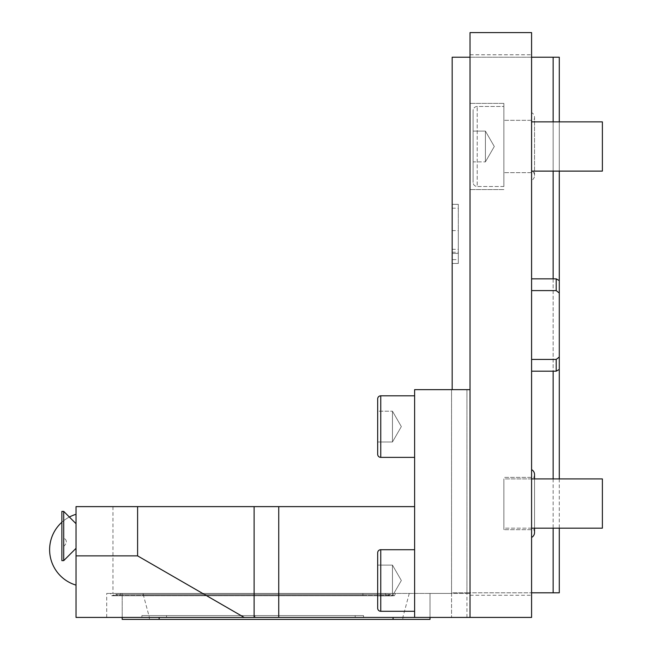 <?xml version="1.0" encoding="UTF-8"?>
<svg xmlns="http://www.w3.org/2000/svg" width="652" height="652" viewBox="0 0 652 652"><rect width="100%" height="100%" fill="white"/><g stroke="black" fill="none" stroke-linecap="round" stroke-linejoin="round"><path stroke-width="0.49" stroke-dasharray="3.26 2.44" d="M531.584 171.109L602.383 171.109L602.383 121.867L602.383 171.109L602.383 121.867L531.584 121.867M503.882 171.109L503.882 121.867L503.882 171.109M503.882 146.488L503.882 103.399L503.882 146.488M531.584 146.488L531.584 120.327L531.584 146.488M106.716 617.428L106.716 593.418L470.027 593.418L451.551 593.418L451.551 617.428L470.027 617.428L470.027 32.6L470.027 54.76L470.027 32.6L531.584 32.6L531.584 54.76L531.584 32.6L470.027 32.6L531.584 32.6L531.584 617.428L531.584 592.807L553.132 592.807L553.132 57.221L531.584 57.221L531.584 54.76L531.584 617.428L470.027 617.428L470.027 592.807L531.584 592.807L466.946 592.807L470.027 592.807L470.027 617.428L470.027 389.651L414.615 389.651L414.615 617.428L414.615 506.62L76.031 506.62L76.031 617.428L430.01 617.428L430.01 593.418L451.551 593.418L451.551 389.651L466.946 389.651L451.551 389.651L451.551 617.428L430.01 617.428M531.584 503.54L531.584 529.709L531.584 503.54M531.584 537.427L531.584 469.652L531.584 537.427M531.584 359.431L531.584 278.844L531.584 359.431L556.205 359.431L556.205 371.184L556.205 359.431L531.584 359.431L556.205 359.431L559.286 357.003L559.286 293.025L556.205 290.605L531.584 290.605L531.584 278.844L531.584 290.605L556.205 290.605L556.205 278.844L556.205 290.605L559.286 293.025L559.286 357.003L556.205 359.431L556.205 371.184L531.584 371.184M553.132 57.221L559.286 57.221L559.286 592.807L553.132 592.807M466.946 617.428L466.946 592.807L452.17 592.807L466.946 592.807L466.946 389.651L466.946 593.418M452.17 389.651L452.17 57.221L470.027 57.221L470.027 617.428L470.027 54.76L470.027 57.221L531.584 57.221L531.584 592.807M470.027 146.488L470.027 103.399L470.027 146.488M414.615 506.62L414.615 617.428L531.584 617.428L470.027 617.428L470.027 389.651M414.615 611.274L414.615 549.709L414.615 611.274L414.615 549.709L414.615 611.274L380.76 611.274L380.76 549.709L380.76 611.274A3.081 3.081 0 0 1 377.679 608.194L377.679 552.79A3.081 3.081 0 0 1 380.76 549.709L380.76 611.274M414.615 457.37L414.615 395.813L414.615 457.37L414.615 395.813L414.615 457.37L380.76 457.37L380.76 395.813L380.76 457.37A3.081 3.081 0 0 1 377.679 454.297L377.679 398.885A3.081 3.081 0 0 1 380.76 395.813L380.76 457.37M76.031 548.324L76.031 523.695L76.031 548.324L76.031 523.695L76.031 548.324L63.717 560.638L63.717 511.388L61.875 511.388L61.875 560.638L61.875 511.388L61.875 560.638L63.717 560.638L63.717 546.474C67.197 542.912 67.197 540.117 63.717 538.087L63.717 511.388L76.031 523.695M76.031 585.121L76.031 514.306L76.031 585.121A36.936 36.936 0 0 1 76.031 514.306M137.596 555.871L76.031 555.871L76.031 506.62L112.967 506.62L76.031 506.62L76.031 617.428L244.223 617.428L137.596 555.871L137.596 506.62M76.031 555.871L76.031 617.428L141.9 617.428L141.9 615.586L363.523 615.586L141.9 615.586L141.9 617.428L244.223 617.428M106.716 593.418L122.201 593.418L122.201 619.4L149.373 619.4L149.373 617.403L142.943 593.418L122.201 593.418L122.201 617.428M409.269 593.418L402.838 617.403L402.838 619.4L430.01 619.4L430.01 593.418L142.943 593.418M143.13 593.418L395.634 593.418L110.408 593.418L362.903 593.418L120.913 593.418L143.13 593.418L143.13 595.757L143.13 593.418M452.17 259.61L452.17 204.353L452.17 263.457L452.17 230.604L452.17 259.61L458.323 259.61L458.323 263.457L458.323 230.604L458.323 259.61M452.17 253.392L452.17 204.353L452.17 263.457L452.17 253.392L458.323 253.392L458.323 204.353L458.323 263.457L458.323 204.353L458.323 263.457L458.323 253.392L452.17 253.392M531.584 180.376L531.584 112.6L531.584 180.376A5.477 5.477 0 0 0 531.584 170.653L531.584 122.323A5.477 5.477 0 0 0 531.584 112.6M470.027 57.221L531.584 57.221M414.615 617.428L355.185 617.428L363.523 617.428L363.523 615.586L363.523 617.428L470.027 617.428M355.185 615.586L355.185 617.428M254.899 617.428L254.899 615.586M559.286 121.867L559.286 171.109M559.286 478.918L559.286 528.169M553.132 121.867L553.132 171.109M553.132 278.844L553.132 371.184M553.132 478.918L553.132 528.169M503.882 503.54L503.882 529.709L503.882 503.54M531.584 528.169L503.882 528.169L503.882 478.918L503.882 528.169L503.882 478.918L602.383 478.918L602.383 528.169L503.882 528.169L503.882 478.918L531.584 478.918M602.383 528.169L602.383 478.918L602.383 528.169M531.584 122.323L531.584 170.653M559.286 293.025L559.286 280.621L556.205 278.844L556.205 290.605L559.286 293.025L559.286 369.407L559.286 357.003L556.205 359.431M452.17 263.457L458.323 263.457L452.17 263.457M452.17 230.604L458.323 230.604M452.17 204.353L458.323 204.353L452.17 204.353M452.17 249.308L458.323 249.308M452.17 252.234L458.323 252.234M402.838 617.403L149.373 617.403M402.838 619.4L149.373 619.4M362.903 593.418L385.12 593.418L362.903 593.418L362.903 595.757L362.903 593.418M63.717 511.388L63.717 538.087C67.197 540.117 67.197 542.912 63.717 546.474L63.717 560.638M61.875 522.236A36.936 36.936 0 0 1 69.356 517.028M377.679 595.887L377.679 565.105L392.455 565.105L401.339 580.492L392.455 595.887L392.455 565.105L401.339 580.492L392.455 595.887L392.455 565.105L392.455 595.887L392.455 565.105L377.679 565.105L377.679 595.887L392.455 595.887L377.679 595.887L377.679 565.105L377.679 595.887M377.679 441.983L392.455 441.983L392.455 411.2L401.339 426.587L392.455 441.983L392.455 411.2L401.339 426.587L392.455 441.983L392.455 411.2L377.679 411.2L377.679 441.983L377.679 411.2L392.455 411.2L392.455 441.983L377.679 441.983L377.679 411.2L377.679 441.983M414.615 549.709L380.76 549.709M414.615 395.813L380.76 395.813M503.882 186.505L503.882 106.472L503.882 186.505L477.207 186.505L477.207 106.472L477.207 186.505A4.108 4.108 0 0 1 473.099 182.397L473.099 110.579A4.108 4.108 0 0 1 477.207 106.472L503.882 106.472L503.882 186.505L503.882 106.472L477.207 106.472A4.108 4.108 0 0 0 473.099 110.579L473.099 182.397A4.108 4.108 0 0 0 477.207 186.505L503.882 186.505M473.099 161.875L473.099 131.101L485.414 131.101L494.297 146.488L485.414 161.875L485.414 131.101L494.297 146.488L485.414 161.875L485.414 131.101L485.414 161.875L485.414 131.101L473.099 131.101L473.099 161.875L485.414 161.875L473.099 161.875L473.099 131.101L473.099 161.875M473.099 182.397L473.099 110.579L473.099 182.397M534.542 532.57A5.477 5.477 0 0 0 531.584 527.704L531.584 479.383A5.477 5.477 0 0 0 534.542 474.517L534.542 532.57M531.584 479.383L531.584 527.704M556.205 290.605L531.584 290.605M556.205 371.184L559.286 369.407L559.286 357.003M470.027 595.268L531.584 595.268L470.027 595.268M254.117 617.428L254.117 506.62M470.027 54.76L531.584 54.76L470.027 54.76M278.738 615.586L278.738 506.62M166.529 617.428L166.529 615.586M452.17 208.2L458.323 208.2M362.903 595.406L143.13 595.406L362.903 595.757L393.335 595.406L362.903 595.406L362.903 594.331L362.903 595.406L387.427 595.406L362.903 595.406L362.903 594.331L362.903 595.406L112.706 595.406L143.13 595.757L143.13 594.331L143.13 595.406L362.903 595.406M143.13 595.406L143.13 594.331L143.13 595.406L118.615 595.406L143.13 595.406M531.584 120.327L503.882 120.327L531.584 120.327M531.584 172.65L503.882 172.65L531.584 172.65M112.967 506.62L112.967 593.418M531.584 477.378L503.882 477.378L531.584 477.378M531.584 529.709L503.882 529.709L531.584 529.709M534.542 175.51L534.542 117.466L534.542 175.51M556.205 278.844L531.584 278.844M120.913 593.418L119.601 595.757L362.903 595.757L111.72 595.757L115.665 594.331L390.377 594.331L386.44 595.757L362.903 595.757L394.321 595.757L390.377 594.331L115.665 594.331L119.601 595.757L143.13 595.757L111.72 595.757L110.408 593.418M385.12 593.418L386.44 595.757L362.903 595.757L394.321 595.757L395.634 593.418M503.882 103.399L470.027 103.399L503.882 103.399M503.882 189.577L470.027 189.577L503.882 189.577M534.542 528.169L534.542 478.918"/><path stroke-width="0.98" d="M531.584 171.109L602.383 171.109L602.383 121.867L531.584 121.867M470.027 617.428L470.027 32.6L531.584 32.6L531.584 617.428L414.615 617.428L414.615 389.651L470.027 389.651M531.584 592.807L559.286 592.807L559.286 528.169M244.223 617.428L76.031 617.428L76.031 555.871L137.596 555.871L244.223 617.428L254.117 617.428L254.117 506.62L414.615 506.62M414.615 617.428L254.117 617.428M137.596 555.871L137.596 506.62L254.117 506.62M137.596 506.62L76.031 506.62L76.031 555.871M430.01 617.428L430.01 619.4L122.201 619.4L122.201 617.428M470.027 57.221L452.17 57.221L452.17 389.651M559.286 121.867L559.286 57.221L553.132 57.221L553.132 121.867M531.584 57.221L553.132 57.221M559.286 171.109L559.286 478.918M553.132 171.109L553.132 278.844M553.132 371.184L553.132 478.918M553.132 528.169L553.132 592.807M76.031 548.324L63.717 560.638L63.717 511.388L61.875 511.388L61.875 560.638L63.717 560.638M76.031 523.695L63.717 511.388M76.031 585.121A36.936 36.936 0 0 1 61.875 522.236M69.356 517.028A36.936 36.936 0 0 1 76.031 514.306M414.615 611.274L380.76 611.274L380.76 549.709L414.615 549.709M380.76 549.709A3.081 3.081 0 0 0 377.679 552.79L377.679 608.194A3.081 3.081 0 0 0 380.76 611.274M414.615 457.37L380.76 457.37L380.76 395.813L414.615 395.813M380.76 395.813A3.081 3.081 0 0 0 377.679 398.885L377.679 454.297A3.081 3.081 0 0 0 380.76 457.37M531.584 528.169L602.383 528.169L602.383 478.918L531.584 478.918M531.584 537.427A5.477 5.477 0 0 0 534.542 532.57L534.542 528.169M534.542 478.918L534.542 474.517A5.477 5.477 0 0 0 531.584 469.652M531.584 359.431L556.205 359.431L556.205 371.184L531.584 371.184M556.205 359.431L559.286 357.003L559.286 293.025L556.205 290.605L531.584 290.605M559.286 293.025L559.286 280.621L556.205 278.844L556.205 290.605M559.286 357.003L559.286 369.407L556.205 371.184M278.738 617.428L278.738 506.62M159.137 619.4L159.137 617.428M393.075 617.428L393.075 619.4M556.205 278.844L531.584 278.844"/></g></svg>
